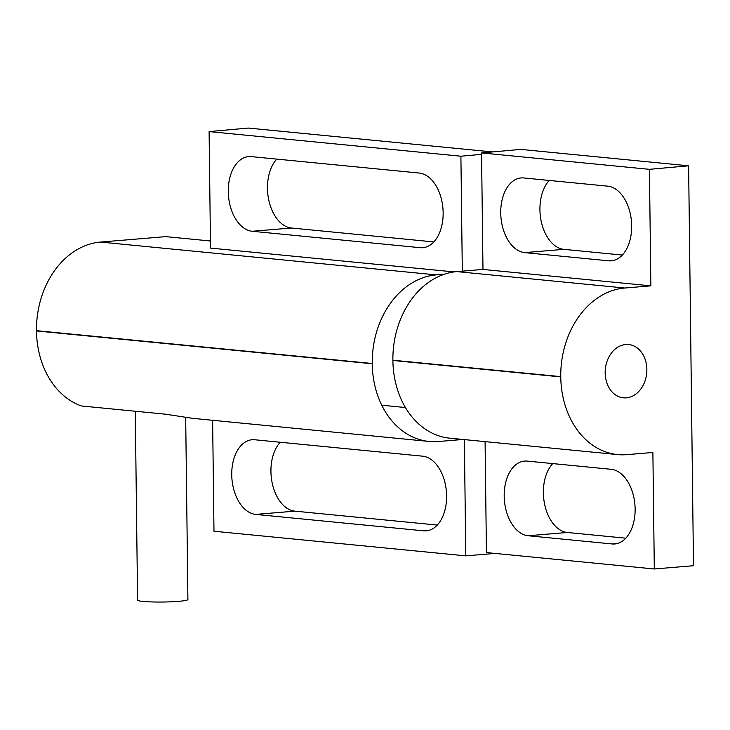 <?xml version="1.0" encoding="UTF-8"?>
<svg xmlns="http://www.w3.org/2000/svg" width="730" height="730" viewBox="0 0 730 730"><rect width="100%" height="100%" fill="white"/><g stroke="black" fill="none" stroke-linecap="round" stroke-linejoin="round"><path stroke-width="1.09" d="M135.278 411.236L137.587 600.115A25.158 2.226 -0.7 0 0 151.895 601.94A25.158 2.226 -0.7 0 0 178.531 601.347A25.158 2.226 -0.7 0 0 187.911 599.494L185.685 417.441M210.432 240.991L165.783 236.629L100.53 242.068A83.512 64.851 95.6 0 0 54.832 270.264A83.512 64.851 95.6 0 0 36.5 330.672L36.5 330.936A83.512 64.851 95.6 0 0 56.274 388.168A83.512 64.851 95.6 0 0 81.45 405.971L165.391 414.175L192.629 418.336L429.158 441.458A83.512 64.851 -84.4 0 1 392.01 420.991A83.512 64.851 -84.4 0 1 372.245 363.759L372.236 363.494A83.512 64.851 -84.4 0 1 390.568 303.087A83.512 64.851 -84.4 0 1 436.266 274.891L444.406 274.206M231.738 474.792A37.476 23.378 85.2 0 1 252.124 439.743A37.476 23.378 85.2 0 1 254.779 439.761L422.652 456.177A37.476 23.378 85.2 0 1 446.605 495.798A37.476 23.378 85.2 0 1 426.22 530.847A37.476 23.378 85.2 0 1 423.564 530.82L255.692 514.413A37.476 23.378 85.2 0 1 231.738 474.792M280.265 442.252A37.476 23.378 -94.8 0 0 270.93 471.525A37.476 23.378 -94.8 0 0 294.884 511.146L437.27 525.062M228.271 191.652A37.476 23.378 85.2 0 1 248.665 156.603A37.476 23.378 85.2 0 1 251.321 156.621L419.193 173.037A37.476 23.378 85.2 0 1 443.147 212.658A37.476 23.378 85.2 0 1 422.761 247.707A37.476 23.378 85.2 0 1 420.106 247.68L252.233 231.273A37.476 23.378 85.2 0 1 228.271 191.652M276.807 159.113A37.476 23.378 -94.8 0 0 267.472 188.386A37.476 23.378 -94.8 0 0 291.425 228.006L433.812 241.922M462.984 439.46L438.301 441.522A83.512 64.851 -84.4 0 1 429.158 441.458M492.531 151.931L248.291 128.06L209.099 131.592L210.523 248.1L454.133 271.916M212.622 420.288L213.981 531.239L465.786 555.858L464.362 439.597M209.099 131.592L460.904 156.211L481.572 154.34M462.309 271.159L460.904 156.211M495.059 553.413L465.786 555.858M654.308 568.98L693.5 565.714L688.618 165.801L649.426 169.333L650.85 285.841L624.789 288.022A83.512 64.851 95.6 0 0 579.091 316.218A83.512 64.851 95.6 0 0 560.759 376.625L560.768 376.89A83.512 64.851 95.6 0 0 580.533 434.122A83.512 64.851 95.6 0 0 617.68 454.589A83.512 64.851 95.6 0 0 626.824 454.644L652.885 452.472L654.308 568.98L486.436 552.573L485.085 441.623M649.426 169.333L481.554 152.926L482.977 269.434L456.916 271.606A83.512 64.851 95.6 0 0 411.227 299.802A83.512 64.851 95.6 0 0 392.895 360.209L392.895 360.474A83.512 64.851 95.6 0 0 412.66 417.706A83.512 64.851 95.6 0 0 449.808 438.173L617.68 454.589M626.34 397.841A26.764 20.787 -84.4 0 1 623.411 397.823A26.764 20.787 -84.4 0 1 605.197 371.041A26.764 20.787 -84.4 0 1 625.683 344.524A26.764 20.787 -84.4 0 1 628.621 344.542A26.764 20.787 -84.4 0 1 646.835 371.324A26.764 20.787 -84.4 0 1 626.34 397.841M631.669 225.789A37.476 23.378 85.2 0 1 611.284 260.829A37.476 23.378 85.2 0 1 608.628 260.811L524.688 252.607A37.476 23.378 85.2 0 1 500.734 212.987A37.476 23.378 85.2 0 1 521.12 177.938A37.476 23.378 85.2 0 1 523.775 177.956L607.716 186.159A37.476 23.378 85.2 0 1 631.669 225.789M549.261 180.447A37.476 23.378 -94.8 0 0 539.926 209.72A37.476 23.378 -94.8 0 0 563.879 249.341L622.334 255.053M635.127 508.929A37.476 23.378 85.2 0 1 614.742 543.969A37.476 23.378 85.2 0 1 612.087 543.95L528.146 535.747A37.476 23.378 85.2 0 1 504.193 496.126A37.476 23.378 85.2 0 1 524.578 461.077A37.476 23.378 85.2 0 1 527.233 461.095L611.174 469.299A37.476 23.378 85.2 0 1 635.127 508.929M552.72 463.587A37.476 23.378 -94.8 0 0 543.385 492.859A37.476 23.378 -94.8 0 0 567.338 532.48L625.792 538.192M650.85 285.841L482.977 269.434M688.618 165.801L520.745 149.394L481.554 152.926M36.5 330.672L372.236 363.494M423.564 530.82L428.838 530.381M420.106 247.68L425.38 247.242M36.5 330.936L372.245 363.759M252.233 231.273L291.425 228.006M255.692 514.413L294.884 511.146M100.53 242.068L436.266 274.891M560.768 376.89L392.895 360.474M624.789 288.022L456.916 271.606M608.628 260.811L613.903 260.373M612.087 543.95L617.361 543.512M528.146 535.747L567.338 532.48M524.688 252.607L563.879 249.341M560.759 376.625L392.895 360.209M405.433 407.532L381.754 405.214"/></g></svg>
